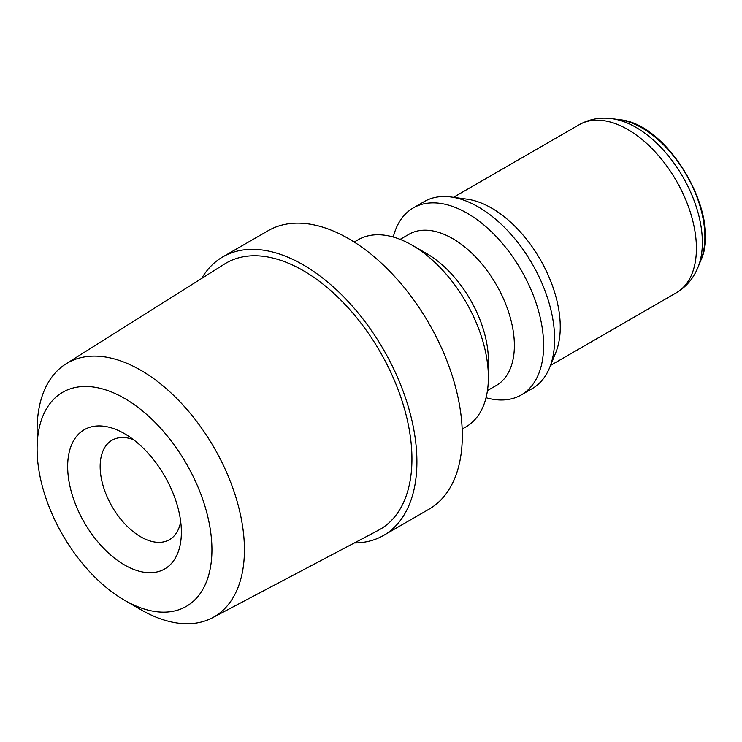 <?xml version="1.0" encoding="UTF-8"?>
<svg xmlns="http://www.w3.org/2000/svg" width="742" height="742" viewBox="0 0 742 742"><rect width="100%" height="100%" fill="white"/><g stroke="black" fill="none" stroke-linecap="round" stroke-linejoin="round"><path stroke-width="1.11" d="M124.517 433.662L124.517 433.662A80.405 46.421 -120 0 0 67.661 466.486A80.405 46.421 -120 0 0 124.517 564.959A80.405 46.421 -120 0 0 181.373 532.135A80.405 46.421 -120 0 0 124.517 433.662L124.517 433.662M180.686 521.57A57.431 33.158 60 0 1 169.482 539.666A57.431 33.158 60 0 1 140.767 536.828A57.431 33.158 60 0 1 103.24 486.214A57.431 33.158 60 0 1 112.051 440.201A57.431 33.158 60 0 1 133.328 439.542M124.517 600.25L124.517 600.25A123.626 71.38 60 0 1 37.1 448.845A123.626 71.38 60 0 1 124.517 398.371A123.626 71.38 60 0 1 211.934 549.785A123.626 71.38 60 0 1 124.517 600.25L140.757 609.636A146.601 84.644 60 0 1 140.757 609.636L124.517 600.25M201.648 278.454A160.81 92.843 60 0 1 222.795 256.89L268.196 230.679A160.81 92.843 60 0 1 428.997 323.521A160.81 92.843 60 0 1 428.997 509.207L383.605 535.409A160.81 92.843 60 0 1 354.351 542.949M354.194 242.04L358.052 239.814A107.97 62.337 60 0 1 412.033 245.157A107.97 62.337 60 0 1 488.384 377.39A107.97 62.337 60 0 1 466.022 426.817L462.164 429.043M393.26 237.023A107.97 62.337 60 0 1 413.285 207.927L424.285 201.574A107.97 62.337 60 0 1 451.025 196.992L467.145 199.19A97.054 56.04 60 0 1 540.157 259.348A97.054 56.04 60 0 1 555.739 352.654L549.59 367.707A107.97 62.337 60 0 1 532.255 388.585L521.246 394.93A107.97 62.337 60 0 1 486.038 397.721M37.1 448.845L37.1 430.082A146.601 84.644 60 0 1 65.862 363.942A146.601 84.644 60 0 1 214.067 447.612A146.601 84.644 60 0 1 212.425 617.798A146.601 84.644 60 0 1 140.767 609.636M65.862 363.942L224.631 263.985A153.78 88.79 60 0 1 380.089 351.754A153.78 88.79 60 0 1 378.374 530.28L212.425 617.798M222.795 256.89A160.81 92.843 60 0 1 383.605 349.732A160.81 92.843 60 0 1 383.605 535.409M412.033 245.157L426.659 253.597A87.296 50.4 60 0 1 488.384 360.51L488.384 377.39M400.161 239.369L409 234.268A87.296 50.4 60 0 1 496.296 284.668A87.296 50.4 60 0 1 496.296 385.469L487.457 390.57M413.285 207.927A107.97 62.337 60 0 1 521.255 270.264A107.97 62.337 60 0 1 521.246 394.93M451.025 196.992A107.97 62.337 60 0 1 532.255 263.911A107.97 62.337 60 0 1 549.59 367.707M697.99 267.287A93.984 54.259 -120 0 0 682.9 176.93A93.984 54.259 -120 0 0 612.196 118.692C600.343 117.05 589.361 119.054 579.261 124.693A97.054 56.04 60 0 1 676.314 180.733A97.054 56.04 60 0 1 676.314 292.802C686.257 286.885 693.473 278.371 697.99 267.287L700.745 260.553A89.105 51.439 60 0 0 686.433 174.889A89.105 51.439 60 0 0 619.403 119.675L612.196 118.692M550.518 365.435L676.314 292.802M453.464 197.326L579.261 124.693M619.403 119.675C668.709 123.367 722.198 216.005 700.745 260.553"/></g></svg>
